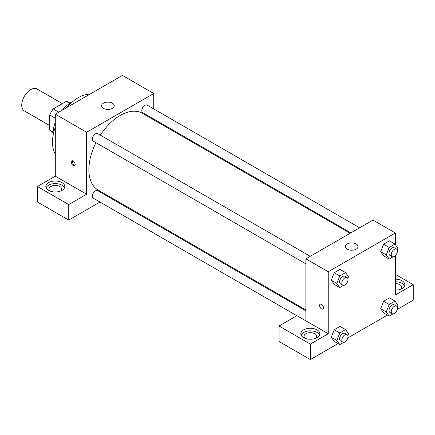 <?xml version="1.0" encoding="UTF-8"?>
<svg xmlns="http://www.w3.org/2000/svg" width="435" height="435" viewBox="0 0 435 435"><rect width="100%" height="100%" fill="white"/><g stroke="black" fill="none" stroke-linecap="round" stroke-linejoin="round"><path stroke-width="0.65" d="M62.368 103.639L37.024 89.006A12.653 7.308 120 0 0 27.274 92.394A12.653 7.308 120 0 0 21.75 105.129A12.653 7.308 120 0 0 24.371 110.925L49.715 125.557M58.812 112.148L53.217 108.919L66.343 101.339A16.998 9.815 120 0 1 68.279 102.035L70.089 103.079M53.114 132.109L49.715 130.147A16.998 9.815 120 0 0 51.281 131.473L53.092 132.517M49.715 130.147L49.715 114.987A16.998 9.815 120 0 1 53.217 108.919M55.305 118.217L49.715 114.987M69.741 103.302L66.343 101.339M53.141 135.356A25.312 14.611 -60 0 1 55.305 122.251M62.303 110.131A25.312 14.611 -60 0 1 72.574 101.703M55.305 154.12A36.382 21.005 -60 0 1 55.305 127.178M66.571 107.668A36.382 21.005 -60 0 1 89.904 94.199M37.41 186.501L68.73 204.586L86.625 194.249L55.305 176.17L37.41 186.501L37.41 202.003L68.73 220.083L99.979 202.041M55.305 176.17L55.305 114.171L122.42 75.424L153.74 93.503L153.74 108.924M153.74 119.005L153.74 119.859M310.231 256.307L97.668 133.588A4.366 2.523 120 0 0 93.302 136.106A4.366 2.523 120 0 0 93.302 141.152L305.865 263.871M68.73 204.586L68.73 220.083M108.712 197.001L109.446 196.576M86.625 194.249L86.625 132.256L153.74 93.503M359.631 227.793L147.068 105.069A4.366 2.523 120 0 0 143.702 106.238A4.366 2.523 120 0 0 141.794 110.631A4.366 2.523 120 0 0 142.702 112.632L350.898 232.834M305.865 310.829L97.668 190.628A4.366 2.523 120 0 0 94.303 191.797A4.366 2.523 120 0 0 92.399 196.19A4.366 2.523 120 0 0 93.302 198.186L296.849 315.701M95.961 142.685A44.294 25.573 120 0 0 88.865 169.71A44.294 25.573 120 0 0 98.038 189.986L305.865 309.976M350.159 233.258L142.332 113.269A44.294 25.573 120 0 0 100.327 135.122M73.205 165.512A2.768 1.599 60 0 1 71.394 163.076A2.768 1.599 60 0 1 71.819 160.858A2.768 1.599 60 0 1 74.586 162.456A2.768 1.599 60 0 1 74.586 165.648A2.768 1.599 60 0 1 73.205 165.512M86.625 132.256L55.305 114.171M112.355 103.193A6.329 3.654 180 0 1 114.209 105.776A6.329 3.654 180 0 1 107.88 109.43A6.329 3.654 180 0 1 101.551 105.776A6.329 3.654 180 0 1 105.46 102.399A6.329 3.654 180 0 1 112.355 103.193M48.595 182.629A9.494 5.481 180 0 1 58.937 181.438A9.494 5.481 180 0 1 64.799 186.501A9.494 5.481 180 0 1 55.305 191.982A9.494 5.481 180 0 1 45.816 186.501A9.494 5.481 180 0 1 48.595 182.629M64.532 187.795A9.494 5.481 0 0 0 57.871 183.809A9.494 5.481 0 0 0 48.595 185.212A9.494 5.481 0 0 0 46.083 187.795M49.943 191.025A6.329 3.654 180 0 1 48.981 189.084A6.329 3.654 180 0 1 52.885 185.712A6.329 3.654 180 0 1 59.78 186.501A6.329 3.654 180 0 1 61.634 189.084A6.329 3.654 180 0 1 60.672 191.025M72.504 160.738A2.768 1.599 -120 0 0 74.331 164.86A2.768 1.599 -120 0 0 75.032 165.115M305.865 320.829L296.92 315.663L279.02 325.994L310.34 344.08L328.24 333.743L305.865 320.829L305.865 258.83L372.98 220.083L395.355 232.997L395.355 244.595M279.02 325.994L279.02 341.497L310.34 359.576L338.017 343.601M347.837 337.93L387.411 315.081M397.237 309.41L413.25 300.161L413.25 284.664L395.355 294.995L395.355 255.633M395.355 283.593A6.329 3.654 180 0 1 399.825 284.664A6.329 3.654 180 0 1 401.679 287.247A6.329 3.654 180 0 1 400.717 289.183M404.577 285.953A9.494 5.481 0 0 0 395.355 281.766M395.355 279.183A9.494 5.481 180 0 1 404.844 284.664A9.494 5.481 180 0 1 395.355 290.145M304.978 338.267A6.329 3.654 180 0 1 304.016 336.326A6.329 3.654 180 0 1 310.34 332.677A6.329 3.654 180 0 1 316.669 336.326A6.329 3.654 180 0 1 315.707 338.267M319.567 335.037A9.494 5.481 0 0 0 312.906 331.051A9.494 5.481 0 0 0 303.63 332.454A9.494 5.481 0 0 0 301.118 335.037M303.63 329.871A9.494 5.481 180 0 1 313.972 328.681A9.494 5.481 180 0 1 319.834 333.743A9.494 5.481 180 0 1 310.34 339.224A9.494 5.481 180 0 1 300.851 333.743A9.494 5.481 180 0 1 303.63 329.871M310.34 344.08L310.34 359.576M395.355 274.333L413.25 284.664M389.178 304.478L383.588 301.248L389.401 297.893L383.588 301.248L380.679 308.736L383.588 312.874L380.679 308.736L386.275 311.966L389.178 304.478L394.991 301.118L397.9 305.256L397.22 307.001M393.017 256.846L389.178 259.064L383.588 255.834L380.674 251.707L383.588 244.209L389.401 240.854L383.588 244.209L389.178 247.439L394.991 244.084L397.9 248.216L397.22 249.962M343.617 285.365L339.784 287.578L334.194 284.354L331.28 280.227L334.194 272.729L340.001 269.374L334.194 272.729L339.784 275.959L345.597 272.598L348.5 276.736L347.826 278.482M339.784 332.992L334.194 329.763L340.001 326.408L334.194 329.763L331.285 337.255L334.194 341.388L331.285 337.255L336.88 340.485L339.784 332.992L345.597 329.638L348.5 333.775L347.826 335.515M328.24 333.743L328.24 271.744L395.355 232.997M356.205 243.975A6.329 3.654 180 0 1 358.054 246.558A6.329 3.654 180 0 1 351.73 250.212A6.329 3.654 180 0 1 345.401 246.558A6.329 3.654 180 0 1 349.305 243.187A6.329 3.654 180 0 1 356.205 243.975M328.24 271.744L305.865 258.83M320.144 304.223A2.768 1.599 -120 0 0 319.72 306.441A2.768 1.599 -120 0 0 321.53 308.877A2.768 1.599 60 0 1 319.72 306.441A2.768 1.599 60 0 1 320.144 304.223A2.768 1.599 60 0 1 322.911 305.821A2.768 1.599 60 0 1 322.911 309.019A2.768 1.599 60 0 1 321.525 308.883A2.768 1.599 -120 0 0 322.911 309.019M339.784 287.578L336.88 283.446L339.784 275.959M347.108 277.601L344.873 276.312A4.366 2.523 120 0 0 341.508 277.481A4.366 2.523 120 0 0 339.604 281.875A4.366 2.523 120 0 0 340.507 283.87L342.742 285.164A4.366 2.523 120 0 0 347.108 282.641A4.366 2.523 120 0 0 347.108 277.601A4.366 2.523 120 0 0 343.748 278.77A4.366 2.523 120 0 0 341.839 283.163A4.366 2.523 120 0 0 342.742 285.164M334.194 284.354L331.285 280.216L336.88 283.446M345.597 272.598L340.001 269.374M389.178 259.064L386.275 254.926L389.178 247.439M396.508 249.081L394.268 247.792A4.366 2.523 120 0 0 390.907 248.961A4.366 2.523 120 0 0 388.999 253.355A4.366 2.523 120 0 0 389.901 255.356L392.142 256.645A4.366 2.523 120 0 0 396.508 254.122A4.366 2.523 120 0 0 396.508 249.081A4.366 2.523 120 0 0 393.142 250.25A4.366 2.523 120 0 0 391.239 254.644A4.366 2.523 120 0 0 392.142 256.645M383.588 255.834L380.679 251.696L386.275 254.926M394.991 244.084L389.401 240.854M343.617 342.405L339.784 344.618L336.88 340.485M347.108 334.64L344.873 333.346A4.366 2.523 120 0 0 341.508 334.515A4.366 2.523 120 0 0 339.604 338.908A4.366 2.523 120 0 0 340.507 340.909L342.742 342.204A4.366 2.523 120 0 0 347.108 339.681A4.366 2.523 120 0 0 347.108 334.64A4.366 2.523 120 0 0 343.748 335.809A4.366 2.523 120 0 0 341.839 340.203A4.366 2.523 120 0 0 342.742 342.204M339.784 344.618L334.194 341.388M345.597 329.638L340.001 326.408M393.017 313.885L389.178 316.098L386.275 311.966M396.508 306.12L394.268 304.826A4.366 2.523 120 0 0 390.907 306.001A4.366 2.523 120 0 0 388.999 310.394A4.366 2.523 120 0 0 389.901 312.39L392.142 313.684A4.366 2.523 120 0 0 396.508 311.161A4.366 2.523 120 0 0 396.508 306.12A4.366 2.523 120 0 0 393.142 307.289A4.366 2.523 120 0 0 391.239 311.683A4.366 2.523 120 0 0 392.142 313.684M389.178 316.098L383.588 312.874M394.991 301.118L389.401 297.893"/></g></svg>
